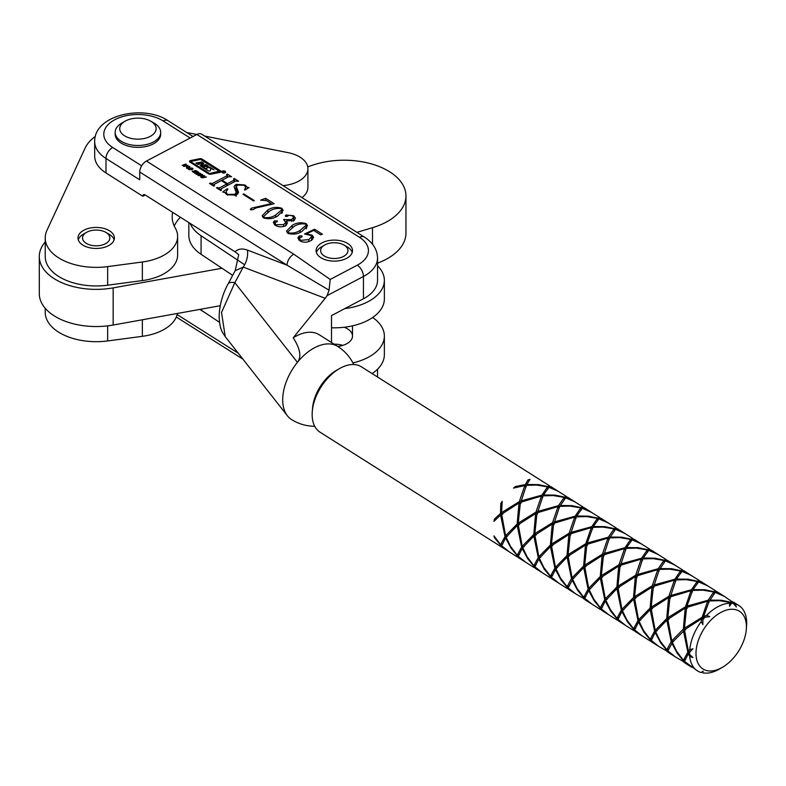 <?xml version="1.0" encoding="UTF-8"?>
<svg xmlns="http://www.w3.org/2000/svg" width="786" height="786" viewBox="0 0 786 786"><rect width="100%" height="100%" fill="white"/><g stroke="black" fill="none" stroke-linecap="round" stroke-linejoin="round"><path stroke-width="1.18" d="M45.215 308.269L45.215 312.268A50.972 29.426 0 0 0 107.653 340.937L142.354 336.32A45.509 26.272 0 0 0 177.381 313.457M109.058 230.514A18.206 10.513 0 0 0 89.221 228.235A18.206 10.513 0 0 0 77.981 237.952A18.206 10.513 0 0 0 83.316 245.379A18.206 10.513 0 0 0 103.153 247.659A18.206 10.513 0 0 0 114.392 237.952A18.206 10.513 0 0 0 109.058 230.514M283.058 185.634A29.583 17.076 0 0 0 307.916 168.774A29.583 17.076 0 0 0 299.26 156.699A29.583 17.076 0 0 0 287.971 152.622L204.674 136.066M95.371 136.371A54.617 31.528 0 0 0 85.173 147.984L46.954 230.327A50.972 29.426 0 0 0 45.215 237.952A50.972 29.426 0 0 0 107.653 266.621L142.354 261.993A45.509 26.272 0 0 0 177.626 236.399A45.509 26.272 0 0 0 175.357 228.205A63.715 36.785 180 0 1 172.183 216.739A63.715 36.785 180 0 1 172.645 212.338M174.246 226.034A63.715 36.785 180 0 1 180.407 217.25M45.215 237.952L45.215 256.531A50.972 29.426 0 0 0 107.653 285.2L142.354 280.582A45.509 26.272 0 0 0 177.626 254.978L177.626 236.399M196.824 134.504L186.685 132.49M301.991 197.61A29.583 17.076 0 0 0 307.916 187.353L307.916 168.774M225.101 171.22A1.896 1.091 0 0 0 223.018 170.935A1.896 1.091 0 0 0 221.809 171.957A1.896 1.091 0 0 0 222.3 172.694A1.896 1.091 0 0 0 224.393 172.979A1.896 1.091 0 0 0 225.602 171.957A1.896 1.091 0 0 0 225.101 171.22M222.507 172.586A1.621 0.943 0 0 0 224.295 172.832A1.621 0.943 0 0 0 225.327 171.957A1.621 0.943 0 0 0 224.904 171.319A1.621 0.943 0 0 0 223.116 171.083A1.621 0.943 0 0 0 222.084 171.957A1.621 0.943 0 0 0 222.507 172.586M312.278 411.481L312.553 408.13A34.132 20.583 -57.7 0 1 336.447 370.353L339.356 368.673A38.681 23.325 122.3 0 0 312.278 411.481A38.681 23.325 122.3 0 0 312.15 414.556A38.681 23.325 122.3 0 0 320.04 432.192L501.075 546.683A38.681 23.325 -57.7 0 1 500.761 546.476L500.535 545.052L494.473 537.762A38.681 23.325 -57.7 0 1 493.942 535.885L500.603 544.688L505.015 536.533L500.603 515.046L493.942 521.403A38.681 23.325 -57.7 0 1 494.473 518.976L500.535 513.464L500.761 503.63A38.681 23.325 -57.7 0 1 502.175 501.301L501.615 512.59L519.3 501.645L524.822 485.532L513.523 488.086A38.681 23.325 -57.7 0 1 515.469 486.485L525.274 484.628L528.035 479.863A38.681 23.325 -57.7 0 1 529.99 479.401L526.836 484.471L538.557 484.608L547.871 486.593L549.443 485.817L550.062 486.622M549.728 485.915L541.328 480.668A38.681 23.325 -57.7 0 1 542.428 481.297L361.393 366.807A38.681 23.325 122.3 0 0 340.721 367.917A38.681 23.325 122.3 0 0 339.356 368.673M293.217 337.803L325.217 298.297L243.218 267.093L234.847 282.665L297.422 362.346C301.667 356.942 300.262 348.758 293.217 337.803A43.24 26.076 -57.7 0 1 296.224 336.054A43.24 26.076 -57.7 0 1 319.342 334.816L337.744 346.459A43.24 26.076 -57.7 0 0 314.636 347.707A43.24 26.076 -57.7 0 0 297.422 362.346A43.24 26.076 122.3 0 0 282.705 399.828A43.24 26.076 122.3 0 0 287.43 415.823A43.24 26.076 122.3 0 0 291.527 419.547A43.24 43.24 0 0 0 314.695 426.238M347.746 243.522A18.206 10.513 0 0 0 327.723 240.811A18.206 10.513 0 0 0 316.1 250.606A18.206 10.513 0 0 0 320.855 257.69A18.206 10.513 0 0 0 340.878 260.412A18.206 10.513 0 0 0 352.501 250.606A18.206 10.513 0 0 0 347.746 243.522M731.933 602.96L735.018 603.805A38.681 23.325 -57.7 0 1 738.811 605.485A38.681 23.325 -57.7 0 1 746.533 619.79L746.68 621.932A38.681 23.325 -57.7 0 1 746.7 623.121A38.681 23.325 -57.7 0 1 746.68 624.339L746.297 629.557A34.132 20.583 122.3 0 0 721.194 612.255A34.132 20.583 122.3 0 0 695.993 653.412A34.132 20.583 122.3 0 0 721.194 667.992A34.132 20.583 122.3 0 0 722.403 667.324A34.132 20.583 122.3 0 0 746.297 629.557M706.614 615.35A38.681 23.325 -57.7 0 1 718.129 606.596A38.681 23.325 -57.7 0 1 729.644 603.206L730.371 602.489L719.436 600.671L709.218 600.956L703.568 616.617L706.614 615.35L709.709 616.646L704.796 617.275A38.681 23.325 -57.7 0 0 702.91 619.476L702.871 624.615L701.25 621.598L701.819 618.651L684.478 629.792L688.418 651.378L689.725 649.727A38.681 23.325 -57.7 0 1 701.25 621.598M689.725 649.727L692.967 648.804L689.577 652.026A38.681 23.325 -57.7 0 0 689.577 654.433L692.967 657.528L689.725 656.575L688.418 653.608L684.478 661.38L697.457 670.88A38.681 23.325 -57.7 0 1 689.725 656.575M703.156 671.106L701.25 672.561A38.681 23.325 -57.7 0 1 697.457 670.88M701.25 672.561L702.871 671.283L702.91 672.934A38.681 23.325 -57.7 0 0 704.796 673.15L705.749 672.963M722.403 667.324L719.495 669.014A38.681 23.325 -57.7 0 1 718.129 669.77A38.681 23.325 -57.7 0 1 706.614 673.16M199.664 158.723L190.576 160.56A1.621 0.943 0 0 0 189.485 161.444A1.621 0.943 0 0 0 189.917 162.083L208.359 173.745A2.712 1.562 0 0 0 211.247 174.158L220.001 172.389A1.621 0.943 0 0 0 221.092 171.505A1.621 0.943 0 0 0 220.66 170.876L201.982 159.057A2.171 1.248 0 0 0 199.664 158.723L199.664 159.46L190.576 161.307A1.621 0.943 0 0 0 189.623 161.818M198.2 175.514L197.846 174.836L199.045 174.187L202.434 174.463L202.817 175.15L201.629 175.818L197.846 175.17M202.434 175.524L202.434 174.463L202.817 175.15M194.23 171.043L195.734 170.523L197.247 171.525L196.618 171.908L195.233 170.876L195.39 172.105L193.837 172.448L192.177 171.338L192.953 170.945L193.189 171.869L194.348 172.105L194.221 171.004M196.814 171.849L196.814 170.906L197.247 171.525M195.007 170.965L195.056 172.36M192.924 171.486L193.189 172.291M186.292 166.878L189.986 166.583L186.911 168.351L186.41 168.037L187.284 167.506L186.292 166.878M237.411 181.311L235.653 181.144L220.994 188.876L221.524 190.163L220.787 190.556L216.504 187.844L219.402 187.883L226.751 184.012L221.338 180.593L213.989 184.464L214.539 185.742L213.792 186.135L209.508 183.423L212.426 183.452L227.085 175.73L226.555 174.443L227.301 174.05L231.585 176.762L228.667 176.722L222.074 180.2L227.488 183.619L234.081 180.151L233.55 178.864L234.287 178.471L238.571 181.183L237.411 181.311M220.994 188.876L221.043 190.418M213.989 184.464L214.057 185.997M227.085 177.557L226.967 174.698M234.081 181.979L233.963 179.12M254.32 200.597L253.583 200.98L242.982 194.28L243.729 193.887L254.32 200.597M281.82 208.251L283.206 210.363L277.546 216.071C273.282 218.773 268.615 219.373 263.546 217.879L262.141 215.718L267.849 209.941C272.133 207.268 276.79 206.698 281.82 208.251L281.82 209.656M306.176 223.646L307.562 225.769L301.893 231.477C297.639 234.179 292.972 234.778 287.902 233.285L286.497 231.123L292.195 225.346C296.489 222.674 301.146 222.104 306.176 223.646L306.176 225.061M364.37 237.058C372.986 242.717 377.378 249.712 377.535 258.044A43.24 24.965 180 0 1 363.446 276.476L327.153 295.605L329.039 290.172L287.057 265.187L139.751 172.026A9.098 5.492 -57.7 0 1 146.471 161.051L196.883 134.475A9.098 5.492 -57.7 0 1 201.747 134.209L364.37 237.058A9.098 5.492 122.3 0 0 359.507 237.323L196.883 134.475M146.471 161.051L293.777 254.212L330.208 279.452L329.039 290.172M299.319 237.667L300.458 240.369L308.79 239.612L311.659 236.714L310.696 235.387L304.565 233.992L314.567 229.237L322.466 234.238L320.688 234.827L313.693 230.406L306.334 233.904L312.15 235.161L313.673 237.352L310.775 240.654C307.071 242.678 303.406 242.727 299.79 240.801L297.835 237.962L299.25 236.006L301.991 235.898L301.696 237.067L299.319 237.667L298.768 239.995M301.991 236.871L301.991 235.898L301.696 237.067M277.055 221.77L277.055 220.699L276.8 221.957L274.884 222.526L275.758 224.747L283.717 224.59L285.849 222.192L283.599 219.677L291.704 219.589L293.63 217.388L292.421 215.806L288.708 215.236L287.548 216.288L285.613 216.366L286.055 214.981L293.679 215.747L295.457 218.164L293.826 220.561L286.546 220.925L287.43 223.126L285.308 225.837C281.712 227.311 278.362 227.134 275.247 225.277L273.292 222.497L274.452 220.837L277.419 221.18M274.884 222.526L274.471 224.708M285.613 216.366L285.239 215.786M250.695 209.754L251.304 208.202L271.317 203.603L266.562 200.597L260.618 200.155L265.619 198.288L274.206 203.712L256.049 207.946L253.121 209.597L250.695 209.754L250.292 209.174M227.753 194.388L235.043 194.28L236.193 192.432L234.031 186.508L236.006 184.356L245.026 184.975L247.374 187.314L249.083 187.54L245.183 189.986L244.495 189.799L245.694 187.323L244.132 185.27L237.569 185.103L236.35 186.528L238.571 192.285L236.399 195.134L226.948 194.731L224.658 192.423L222.684 192.039L227.115 188.787L227.891 189.033L226.054 191.922L227.753 195.193M182.195 165.365L185.84 164.009L186.351 164.333L184.651 164.755L185.86 165.522L188.08 165.424L183.914 166.455L183.403 166.131L185.29 165.659L184.081 164.903L182.195 165.365M188.404 169.314L188.05 168.646L189.249 167.988L192.639 168.263L193.022 168.961L191.833 169.619L188.05 168.97M192.639 169.324L192.639 168.263L193.022 168.961M194.722 173.293L198.377 171.938L198.887 172.262L197.188 172.684L198.396 173.451L200.617 173.352L196.451 174.384L195.93 174.06L197.826 173.588L196.608 172.822L194.722 173.293M200.646 176.938L204.203 175.622L204.714 175.946L201.668 177.233L206.443 177.037L202.375 177.823L200.646 176.722L201.098 177.371M201.442 176.87L201.668 177.656M735.018 603.805L736.364 606.959L733.348 603.432A38.681 23.325 -57.7 0 0 731.461 603.226L729.526 606.202L729.644 603.206M665.447 560.909L667.186 560.192L675.695 565.576M568.091 588.557L567.237 588.518L567.011 587.093L569.3 586.002L567.089 586.729L560.428 577.936L555.997 568.769L567.089 557.097L571.501 578.575L573.996 578.27L572.07 577.808L568.131 556.213L585.472 545.071L583.634 566.018L585.914 566.726L584.715 565.144L586.896 544.393L607.932 538.086L602.4 554.199L604.09 555.879L602.096 555.584L600.258 576.531L602.538 577.238L601.329 575.657L603.52 554.906L624.546 548.599L625.872 550.053L624.998 547.695L630.647 539.422L631.03 541.682L630.971 539.147L632.543 538.381L633.162 539.176M584.705 599.07L575.735 593.902L568.131 587.8L572.68 579.469M565.733 497.843L567.463 497.125L575.971 502.509M642.948 558.895L643.4 558.031L654.905 558.188L664.209 560.163L665.781 559.396L666.4 560.202M664.209 560.163L664.268 562.707L663.885 560.447L658.236 568.72L659.11 571.068L657.794 569.624L652.262 585.737L653.952 587.417L651.958 587.122L650.12 608.069L652.4 608.777L651.191 607.185L653.382 586.444L674.408 580.137L675.734 581.581L674.86 579.233L680.509 570.96L680.892 573.22L680.833 570.675L682.405 569.909L683.024 570.715M567.011 587.093L560.958 579.803L555.535 569.722L556.066 568.956M568.219 587.889L575.421 593.695M543.224 495.828L543.676 494.964L555.181 495.121L564.495 497.096L566.058 496.33L566.677 497.135M564.495 497.096L564.545 499.641L564.171 497.381L558.512 505.653L559.386 508.002L558.07 506.557L552.538 522.67L554.228 524.35L552.234 524.056L550.397 544.993L552.676 545.71L551.467 544.118L553.658 523.378L574.684 517.07L576.01 518.514L575.136 516.166L580.785 507.894L581.168 510.153L581.109 507.609L582.681 506.842L583.3 507.648M648.833 550.397L650.572 549.689L659.071 555.063M643.184 558.05L648.705 550.357L657.676 554.248L666.076 559.485M667.815 651.623L658.835 646.456L651.23 640.354L655.18 632.592L660.682 642.869L666.734 650.16L669.014 649.069L666.803 649.796L660.152 641.003L655.711 631.836L666.803 620.164L671.224 641.641L673.72 641.337L671.794 640.875L667.854 619.28L685.196 608.138L683.358 629.085L685.638 629.792L684.439 628.211L686.62 607.46L707.646 601.162L702.124 617.265L703.814 618.955L701.819 618.651M567.305 588.567L559.121 583.389L551.507 577.288L555.456 569.526M549.109 487.33L550.848 486.613L559.347 491.997M543.46 494.984L548.982 487.291L557.952 491.181L566.352 496.418M626.324 548.382L626.776 547.518L638.281 547.675L647.595 549.66L649.167 548.893L649.776 549.689M647.595 549.66L647.654 552.194L647.271 549.935L641.622 558.207L642.486 560.556L641.17 559.111L635.648 575.224L637.328 576.904L635.334 576.61L633.496 597.557L635.776 598.264L634.577 596.682L636.758 575.932L657.794 569.624M658.521 646.249L651.329 640.452M558.797 583.183L551.605 577.376M547.871 486.593L547.93 489.128L547.547 486.868L541.898 495.141L542.762 497.489L541.446 496.045L535.924 512.158L537.604 513.838L535.62 513.543L533.773 534.49L536.052 535.197L534.853 533.615L537.035 512.865L558.07 506.557M626.56 547.537L632.091 539.854L641.052 543.735L649.452 548.982M620.576 565.213L626.118 548.402L636.336 548.117L647.271 549.935M526.6 485.316L526.836 484.471M520.863 502.146L526.394 485.335L536.612 485.05L547.547 486.868M601.329 575.657L619.024 564.712L624.546 548.599M619.024 564.712L620.704 566.392L618.72 566.097L616.872 587.044L619.162 587.751L617.953 586.169L620.134 565.419L641.17 559.111M525.274 484.628L526.148 486.986L524.822 485.532M528.84 481.052L528.035 479.863M519.3 501.645L520.99 503.325L518.996 503.03L517.159 523.977L519.438 524.684L518.229 523.103L520.42 502.352L541.446 496.045M603.962 554.71L609.494 537.889L619.712 537.604L630.647 539.422M587.338 544.197L587.221 543.038L608.374 537.182L609.248 539.54L607.932 538.086M583.919 599.079L583.634 597.606L585.914 596.515L583.703 597.242L588.115 589.087L590.62 588.783L588.694 588.311L584.755 566.726L602.096 555.584M551.467 578.044L550.622 578.015L550.397 576.58L552.676 575.49L550.465 576.217L554.877 568.062L557.372 567.757L555.456 567.295L567.011 555.505L569.3 556.213L568.091 554.631L585.786 543.696L587.466 545.376L585.472 545.071M584.764 567.178L583.703 567.6L588.115 589.087M583.703 597.242L577.052 588.439L572.611 579.282L583.703 567.6M568.15 556.665L567.089 557.097M583.634 597.606L577.582 590.315L572.07 580.029M684.429 662.136L675.459 656.968L667.854 650.867L672.403 642.535M655.789 632.023L655.18 632.592M667.943 650.955L675.145 656.762M683.643 662.146L683.358 660.672L685.638 659.582L683.427 660.309L676.766 651.515L672.335 642.349L684.488 630.244M667.874 619.732L666.803 620.164M683.358 660.672L677.296 653.382L671.794 643.095M683.427 660.309L687.838 652.154L690.344 651.849L688.418 651.378M651.191 641.111L650.346 641.081L650.12 639.647L652.4 638.556L650.189 639.283L654.6 631.129L657.096 630.824L655.18 630.362L666.734 618.572L669.014 619.28L667.815 617.698L685.5 606.763L687.19 608.443L685.196 608.138M687.838 652.154L683.427 630.677M565.91 497.567L575.411 502.156M574.861 593.342L568.416 589.274L568.091 588.125M588.694 588.311L600.258 576.531M620.459 564.063L641.622 558.207M665.634 560.644L675.135 565.222M674.585 656.408L668.139 652.341L667.815 651.191M702.91 619.476L703.244 617.973L704.796 617.275M703.686 617.776L703.568 616.617M687.062 607.264L686.944 606.104L708.098 600.258L708.972 602.607L707.646 601.162M520.745 500.996L541.898 495.141M659.562 569.398L665.329 560.87L674.29 564.761L682.69 569.997M559.848 506.331L565.606 497.803L574.576 501.694L582.966 506.931M637.2 575.725L642.732 558.915L652.96 558.63L663.885 560.447M537.477 512.659L543.008 495.848L553.236 495.563L564.171 497.381M601.329 609.582L600.484 609.543L600.258 608.118L602.538 607.028L600.327 607.755L604.739 599.6L607.234 599.286L605.318 598.824L601.369 577.238L618.72 566.097M500.535 513.464L502.814 514.172L501.615 512.59M505.015 536.533L507.51 536.219L505.595 535.757L501.645 514.172L518.996 503.03M601.388 577.69L600.327 578.113L604.739 599.6M501.999 503.011L500.761 503.63M501.665 514.624L500.603 515.046M600.327 607.755L593.666 598.952L589.235 589.795L600.327 578.113M589.303 589.981L588.773 590.738L594.196 600.828L600.258 608.118M682.071 571.422L683.81 570.705L692.309 576.089M600.543 609.592L592.359 604.414L584.755 598.313L588.694 590.541M582.347 508.355L584.086 507.638L592.595 513.022M584.843 598.401L592.035 604.208M684.567 661.468L691.759 667.275M702.124 671.981L702.733 671.431L702.104 671.971M537.359 511.509L558.512 505.653M560.084 505.496L571.795 505.634L581.109 507.609M582.534 508.08L592.035 512.668M591.475 603.854L585.039 599.787L584.715 598.637M605.318 598.824L616.872 587.044M617.953 586.169L635.648 575.224M637.082 574.576L658.236 568.72M659.808 568.563L671.519 568.7L680.833 570.675M682.258 571.147L691.759 575.735M691.199 666.921L684.763 662.853L684.439 661.704M689.577 654.433L688.958 652.861L689.577 652.026M689.027 653.048L688.418 653.608M505.595 535.757L517.159 523.977M518.229 523.103L535.924 512.158M653.824 586.238L659.356 569.428L669.574 569.143L680.509 570.96M554.101 523.171L559.632 506.361L569.86 506.066L580.785 507.894M617.953 620.095L617.098 620.056L616.872 618.631L619.162 617.531L616.941 618.268L621.362 610.113L623.858 609.798L621.932 609.337L617.993 587.751L635.334 576.61M518.229 557.028L517.375 556.989L517.159 555.564L519.438 554.464L517.227 555.201L521.639 547.036L524.134 546.732L522.209 546.27L518.269 524.684L535.62 513.543M618.012 588.203L616.941 588.626L621.362 610.113M518.288 525.136L517.227 525.559L521.639 547.036M616.941 618.268L610.29 609.464L605.859 600.298L616.941 588.626M517.227 555.201L510.566 546.398L506.135 537.231L517.227 525.559M605.927 600.484L605.397 601.251L610.82 611.331L616.872 618.631M506.204 537.418L505.673 538.184L511.097 548.264L517.159 555.564M698.695 581.935L700.434 581.218L708.933 586.602M617.167 620.095L608.983 614.927L601.369 608.826L605.318 601.054M598.971 518.868L600.71 518.151L609.209 523.535M500.535 545.052L502.814 543.961L500.603 544.688M517.443 557.028L509.259 551.851L501.645 545.759L505.595 537.988M676.186 579.911L676.638 579.056L688.143 579.213L697.457 581.188L699.019 580.422L699.638 581.227M697.457 581.188L697.506 583.733L697.133 581.463L691.483 589.746L692.348 592.094L691.032 590.65L669.996 596.957L667.815 617.698M601.467 608.914L608.659 614.721M576.462 516.844L576.914 515.989L588.419 516.147L597.733 518.121L599.305 517.355L599.915 518.161M597.733 518.121L597.792 520.666L597.409 518.396L591.76 526.679L592.624 529.027L591.308 527.583L570.282 533.89L568.091 554.631M494.728 537.152L494.473 537.762M501.743 545.848L508.935 551.644M676.422 579.076L681.953 571.383L690.914 575.264L699.314 580.51M576.698 516.009L582.23 508.316L591.19 512.197L599.59 517.443M534.853 533.615L552.538 522.67M553.983 522.022L575.136 516.166M599.158 518.593L608.659 523.181M608.099 614.367L601.663 610.29L601.329 609.15M621.932 609.337L633.496 597.557M634.577 596.682L652.262 585.737M653.706 585.089L674.86 579.233M698.872 581.66L708.383 586.248M522.209 546.27L533.773 534.49M634.567 630.598L633.722 630.568L633.496 629.144L635.776 628.043L633.565 628.771L637.977 620.616L640.482 620.311L638.556 619.849L634.616 598.264L651.958 587.122M534.853 567.531L533.999 567.502L533.773 566.067L536.052 564.977L533.841 565.704L538.253 557.549L540.758 557.245L538.832 556.783L534.893 535.187L552.234 524.056M634.626 598.716L633.565 599.138L637.977 620.616M534.902 535.649L533.841 536.072L538.253 557.549M633.565 628.771L626.904 619.977L622.473 610.81L633.565 599.138M533.841 565.704L527.19 556.91L522.749 547.744L533.841 536.072M622.541 610.997L622.011 611.763L627.444 621.844L633.496 629.144M522.828 547.93L522.297 548.697L527.72 558.777L533.773 566.067M715.309 592.447L717.048 591.73L725.557 597.114M633.781 630.608L625.597 625.43L617.993 619.329L621.932 611.567M615.595 529.381L617.324 528.664L625.833 534.048M534.058 567.541L525.873 562.363L518.269 556.262L522.209 548.5M692.81 590.424L693.262 589.569L704.767 589.726L714.071 591.701L715.643 590.934L716.262 591.74M714.071 591.701L714.13 594.236L713.747 591.976L702.822 590.158L692.594 590.453L686.944 606.104M618.081 619.427L625.283 625.224M593.086 527.357L593.538 526.502L605.043 526.659L614.347 528.634L615.919 527.868L616.538 528.673M614.347 528.634L614.406 531.169L614.033 528.909L603.098 527.092L592.87 527.377L587.221 543.038M518.367 556.36L525.559 562.157M693.046 589.588L698.567 581.895L707.538 585.776L715.938 591.023M593.322 526.522L598.844 518.829L607.814 522.71L616.214 527.956M670.438 596.751L675.97 579.94L686.198 579.646L697.133 581.463M570.715 533.684L576.256 516.874L586.474 516.579L597.409 518.396M651.191 607.185L668.886 596.25L674.408 580.137M668.886 596.25L670.566 597.93L668.581 597.625L651.23 608.767L655.18 630.362M551.467 544.118L569.162 533.183L574.684 517.07M569.162 533.183L570.842 534.863L568.858 534.559L551.507 545.7L555.456 567.295M538.832 556.783L550.397 544.993M570.597 532.525L591.76 526.679M615.772 529.106L625.273 533.684M624.723 624.88L618.277 620.802L617.953 619.663M638.556 619.849L650.12 608.069M670.32 595.592L691.483 589.746M715.496 592.172L724.997 596.751M524.999 561.813L518.554 557.736L518.229 556.596M550.465 576.217L543.804 567.423L539.373 558.257L550.465 546.584L554.877 568.062M567.011 555.505L568.858 534.559M585.786 543.696L591.308 527.583M608.374 537.182L614.033 528.909M609.71 537.87L615.467 529.342L624.428 533.222L632.828 538.469M609.946 537.025L621.657 537.162L630.971 539.147M632.209 539.894L633.948 539.176L642.447 544.56M632.396 539.618L641.897 544.197M641.337 635.393L634.901 631.315L634.577 630.176L641.897 635.736M650.405 641.121L642.221 635.943L634.616 629.841L638.556 622.08L644.058 632.357L650.12 639.647M650.189 639.283L643.528 630.49L639.097 621.323L650.189 609.651L654.6 631.129M666.734 618.572L668.581 597.625M685.5 606.763L691.032 590.65M708.098 600.258L713.747 591.976M709.424 600.936L715.191 592.408L724.152 596.289L732.886 602.253M709.67 600.091L721.381 600.239L730.695 602.214L732.552 601.536M732.12 602.685L733.672 602.243L738.811 605.485M651.25 609.229L650.189 609.651M551.526 546.152L550.465 546.584M639.165 621.51L638.556 622.08M539.442 558.443L538.911 559.21L544.334 569.29L550.397 576.58M550.681 578.054L542.497 572.876L534.893 566.775L538.832 559.013M730.695 602.214L730.754 604.748L730.371 602.489M534.981 566.873L542.183 572.67M541.613 572.326L535.178 568.249L534.853 567.109M549.296 487.065L558.797 491.643M558.237 582.829L551.801 578.761L551.467 577.622M567.089 586.729L571.501 578.575M572.07 577.808L583.634 566.018M584.715 565.144L602.4 554.199M603.845 553.55L624.998 547.695M649.01 550.131L658.521 554.71M657.961 645.895L651.515 641.828L651.191 640.688M667.019 651.633L666.734 650.16M666.803 649.796L671.224 641.641M671.794 640.875L683.358 629.085M684.439 628.211L702.124 617.265M731.461 603.226L733.348 603.432M502.175 547.311L501.615 546.083M501.812 547.115A38.681 23.325 -57.7 0 1 501.075 546.683M105.992 172.969A43.24 24.965 180 0 1 94.693 156.139L94.693 141.647A43.24 24.965 180 0 0 105.992 158.477L105.992 172.969L142.816 196.254A3.409 1.877 62.2 0 1 143.524 194.692A3.409 1.877 62.2 0 1 145.115 194.928L235.004 251.775C238.217 248.789 242.353 248.229 247.403 250.095L287.057 265.187A9.098 5.492 122.3 0 1 293.777 254.212M377.535 258.044L377.535 280.337A43.24 24.965 180 0 1 363.446 298.768L331.515 315.599L331.515 342.529M139.751 172.026L139.751 179.827L105.992 158.477A9.098 5.492 122.3 0 1 112.712 147.503L141.667 165.817M327.153 295.605L325.217 298.297M205.549 313.044L199.811 309.409M247.403 250.095A18.206 12.89 110.8 0 1 243.218 267.093L235.181 270.718L228.068 283.952A18.206 6.131 -151.7 0 1 234.847 282.665L221.524 312.455L225.238 336.634L287.43 415.823M235.211 270.669L238.718 254.644L235.004 251.775M142.816 196.254L145.214 194.987M500.761 546.476L501.665 545.975M494.473 518.976L495.268 520.008M515.469 486.485L515.017 487.634M306.334 234.444L306.334 233.904M311.659 238.58L312.15 238.875L312.15 235.161M312.15 238.875L312.73 239.298M299.25 237.706L299.25 236.006M300.458 241.194L300.458 240.369M308.79 241.528L308.79 239.612M314.567 230.956L314.567 229.237M287.263 232.794L287.99 231.939M292.195 227.498L292.195 225.346M306.186 227.37L306.776 227.812M300.095 230.337L306.186 225.169L305.44 224.039C301.126 223.45 297.314 224.265 294.003 226.486L287.99 231.841L288.639 232.892C292.972 233.481 296.784 232.636 300.095 230.337L300.095 232.351M288.639 233.678L288.639 232.892M286.654 224.806L286.546 220.925M274.353 224.609L274.452 220.837M275.758 225.582L275.758 224.747M283.717 226.466L283.717 224.59M284.335 220.188L284.335 219.284M285.849 223.774L286.546 223.99M291.704 221.338L291.704 219.589M286.055 216.572L286.055 214.981M293.63 219.432L293.679 215.747M293.679 219.461L294.534 220.1M262.907 217.388L263.634 216.543M267.849 212.092L267.849 209.941M281.83 211.965L282.42 212.407M275.739 214.932L281.83 209.764L281.083 208.634C276.77 208.054 272.958 208.87 269.647 211.08L263.634 216.435L264.283 217.486C268.615 218.086 272.428 217.231 275.739 214.932L275.739 216.956M264.283 218.272L264.283 217.486M251.304 210.019L251.304 208.202M271.317 204.321L271.317 203.603M265.619 200.165L265.619 198.288M243.729 194.751L243.729 193.887M235.043 195.694L235.043 194.28M234.798 188.876L236.006 188.08L236.006 184.356M245.026 185.968L245.026 184.975M247.374 188.611L247.374 187.314M236.35 186.528L236.35 190.241L237.637 193.336L237.637 189.623M237.637 193.336L237.962 193.936M227.115 189.819L227.115 188.787M217.241 188.316L217.241 187.451M217.722 188.62L217.722 187.756M219.402 189.681L219.402 187.883M226.751 185.84L226.751 184.012M210.255 183.895L210.255 183.03M210.736 184.199L210.736 183.334M212.426 185.27L212.426 183.452M227.301 174.944L227.301 174.05M222.074 181.055L222.074 180.2M227.488 185.447L227.488 183.619M234.287 179.365L234.287 178.471M184.651 165.256L184.651 164.755M189.564 166.829L189.564 166.318M187.284 168.135L187.284 167.506M187.726 167.29L188.876 166.681L186.989 166.819L187.726 167.88M188.876 167.221L188.876 166.681M186.989 167.33L186.989 166.819M192.295 168.705L192.295 169.481L191.263 167.85M191.322 169.727L192.079 168.41M189.839 169.756L191.322 169.295M188.974 169.579L189.839 169.432M188.807 168.774L191.234 168.175M194.673 172.448L194.673 170.582M195.007 172.38L195.007 171.093M192.953 171.446L192.953 170.945M197.188 173.185L197.188 172.684M202.061 175.691L201.874 174.6L201.029 174.364L198.603 174.973L201.118 175.494L201.874 174.6M198.77 175.779L198.603 174.973M198.603 175.72L198.603 175.209M201.285 177.479L201.285 176.349M201.442 177.557L201.442 177.007M220.954 171.879A1.621 0.943 0 0 0 220.66 171.613L201.982 159.804A2.171 1.248 0 0 0 199.664 159.46M191.224 161.336L191.008 161.837L208.791 173.087A1.621 0.943 0 0 0 210.53 173.342L219.107 171.142L201.088 159.745A1.081 0.629 0 0 0 199.929 159.578L191.224 161.336M191.008 162.162L208.791 173.834A1.621 0.943 0 0 0 210.53 174.079L219.107 171.888M210.628 168.391L210.343 168.214A3.792 2.191 0 0 0 208.211 167.536A1.081 0.629 0 0 0 206.934 168.155L206.934 167.408A1.081 0.629 0 0 1 208.211 166.789A3.792 2.191 0 0 1 210.343 167.477L214.106 169.855L210.903 168.44L210.422 170.395A1.081 0.629 0 0 1 208.997 170.984A3.792 2.191 0 0 1 207.406 170.385L200.066 165.748L202.513 165.031L200.538 163.93L197.984 164.431L195.901 163.115L201.697 161.975L203.78 163.291L201.756 163.92L203.731 165.031L205.863 164.608L207.956 165.925L202.984 167.015L206.934 169.167M207.052 166.101L205.863 165.355L203.731 165.767L203.731 165.031M202.582 165.188L203.731 165.767M201.756 164.451L201.688 163.812M202.886 163.468L201.697 162.712L196.805 163.675M200.97 166.318L202.395 166.033L202.513 165.247M205.863 165.355L205.863 164.608M201.697 162.712L201.697 161.975M222.212 172.331A1.621 0.943 0 0 0 222.104 172.537L222.084 171.957M224.354 171.515L223.637 171.81L224.354 171.515M224.462 171.584L223.814 172.134M222.625 172.124L224.089 171.289L224.55 171.574L223.548 172.645L223.578 171.839L222.939 172.262M224.55 171.662L223.892 172.036M356.913 232.342L372.495 227.685A61.898 35.734 0 0 0 405.959 195.95A61.898 35.734 0 0 0 388.196 170.896A61.898 35.734 0 0 0 311.865 165.433L307.739 166.878M377.535 263.163A61.898 35.734 0 0 0 405.959 233.108L405.959 195.95M45.215 241.941A56.887 32.845 0 0 0 39.3 256.531L39.3 293.689A56.887 32.845 0 0 0 113.155 325.04L220.218 305.725M39.3 256.531A56.887 32.845 0 0 0 113.155 287.882L113.155 325.04M221.996 268.252L113.155 287.882M109.058 234.238L105.845 232.371A13.657 7.88 0 0 0 86.539 232.371A13.657 7.88 0 0 0 86.539 243.522A13.657 7.88 0 0 0 105.845 243.522A13.657 7.88 0 0 0 105.845 232.371L109.058 234.238A18.206 10.513 180 0 1 114.108 239.809M78.266 239.809A18.206 10.513 180 0 1 83.316 234.238L86.539 232.371M347.176 246.892L343.954 245.036A13.657 7.88 0 0 0 324.647 245.036A13.657 7.88 0 0 0 324.647 256.187A13.657 7.88 0 0 0 343.954 256.187A13.657 7.88 0 0 0 343.954 245.036L347.176 246.892A18.206 10.513 180 0 1 352.216 252.463M316.385 252.463A18.206 10.513 180 0 1 321.425 246.892L324.647 245.036M121.83 123.068L125.053 121.211A18.206 10.513 0 0 0 125.053 136.076A18.206 10.513 0 0 0 150.794 136.076A18.206 10.513 0 0 0 150.794 121.211A18.206 10.513 0 0 0 125.053 121.211L121.83 123.068A22.755 13.136 180 0 0 115.169 132.362A22.755 13.136 180 0 0 129.218 144.496A22.755 13.136 180 0 0 154.017 141.647A22.755 13.136 180 0 0 160.678 132.362A22.755 13.136 180 0 0 154.017 123.068L150.794 121.211M115.169 132.362L115.169 134.219A22.755 13.136 0 0 0 129.218 146.353A22.755 13.136 0 0 0 154.017 143.504A22.755 13.136 0 0 0 160.678 134.219L160.678 132.362M337.656 346.41A18.206 10.513 0 0 0 346.223 344.013A18.206 10.513 0 0 0 352.501 336.074A18.206 10.513 0 0 0 344.189 327.251M200.066 309.36A50.058 28.905 0 0 0 201.078 310.057L219.491 322.319M352.914 362.906A50.058 28.905 0 0 0 384.364 336.074A50.058 28.905 0 0 0 372.652 317.495M372.122 373.586A50.058 28.905 0 0 0 384.364 354.653L384.364 336.074M342.814 345.368A18.206 10.513 0 0 0 334.079 344.15M190.163 223.421A50.058 28.905 0 0 0 201.078 235.741L244.643 264.754M188.837 222.576L188.837 235.387A50.058 28.905 0 0 0 201.078 254.32L232.685 275.365M344.808 308.593A50.058 28.905 0 0 0 384.364 280.337A50.058 28.905 0 0 0 377.535 265.766M331.515 327.772A50.058 28.905 0 0 0 384.364 298.916L384.364 280.337M107.653 325.856L107.653 340.937M142.354 319.774L142.354 336.32M142.354 261.993L142.354 280.582M107.653 266.621L107.653 285.2M330.208 279.452L357.316 265.167A34.132 19.709 0 0 0 359.507 237.323M357.316 265.167A9.098 5.011 -117.8 0 1 363.446 276.476L363.446 298.768M177.135 314.577L238.286 353.248M190.153 138.022L163.134 120.936A34.132 19.709 0 0 0 114.913 119.669A34.132 19.709 0 0 0 112.712 147.503M163.134 120.936A9.098 5.492 -57.7 0 1 167.998 120.671C143.642 104.184 93.927 114.982 94.693 141.647M190.576 161.307L190.576 160.56M201.982 159.804L201.982 159.057M220.66 171.613L220.66 170.876M191.008 162.584L191.008 161.837M208.791 173.834L208.791 173.087M210.53 174.079L210.53 173.342M218.891 172.389L218.891 171.643M210.343 168.214L210.343 167.477M208.211 167.536L208.211 166.789M206.934 168.155L206.934 167.408M206.463 169.786L206.463 169.265M203.063 167.634L203.063 167.113M203.446 165.728L203.446 164.981M201.756 164.559L201.756 163.92M202.395 166.033L202.395 165.286M372.495 227.685L372.495 244.22M201.078 309.183L201.078 310.057M201.078 235.741L201.078 254.32M225.327 172.517L225.327 171.957M353.72 364.517A43.24 43.24 0 0 0 337.744 346.459M501.94 547.223L508.375 551.3M377.535 369.224L377.535 376.946M228.068 283.952C222.369 294.396 219.382 305.449 219.117 317.122C220.001 330.935 222.684 332.39 225.238 336.634M193.032 136.509L167.998 120.671M176.3 317.023L242.933 359.163M311.659 236.714L311.659 240.428M306.186 225.169L306.186 228.883M287.99 231.841L287.99 233.334M285.849 222.192L285.849 225.906M293.63 217.388L293.63 221.112M281.83 209.764L281.83 213.478M263.634 216.435L263.634 217.938M236.193 192.432L236.193 196.146M245.694 187.323L245.694 189.662M226.054 191.922L226.054 194.034M220.62 189.308L220.62 190.448M213.615 184.877L213.615 186.017M227.498 175.278L227.498 177.341M234.483 179.699L234.483 181.763M194.997 171.034L194.997 172.38M202.09 174.905L202.09 175.681M198.573 175.091L198.573 175.7M201.422 176.938L201.422 177.548M190.86 162.378L190.86 161.631M219.245 172.095L219.245 171.348M202.984 167.595L202.984 167.015M202.582 165.885L202.582 165.139M224.58 172.488L224.58 171.741M352.501 325.836L352.501 336.074"/></g></svg>
